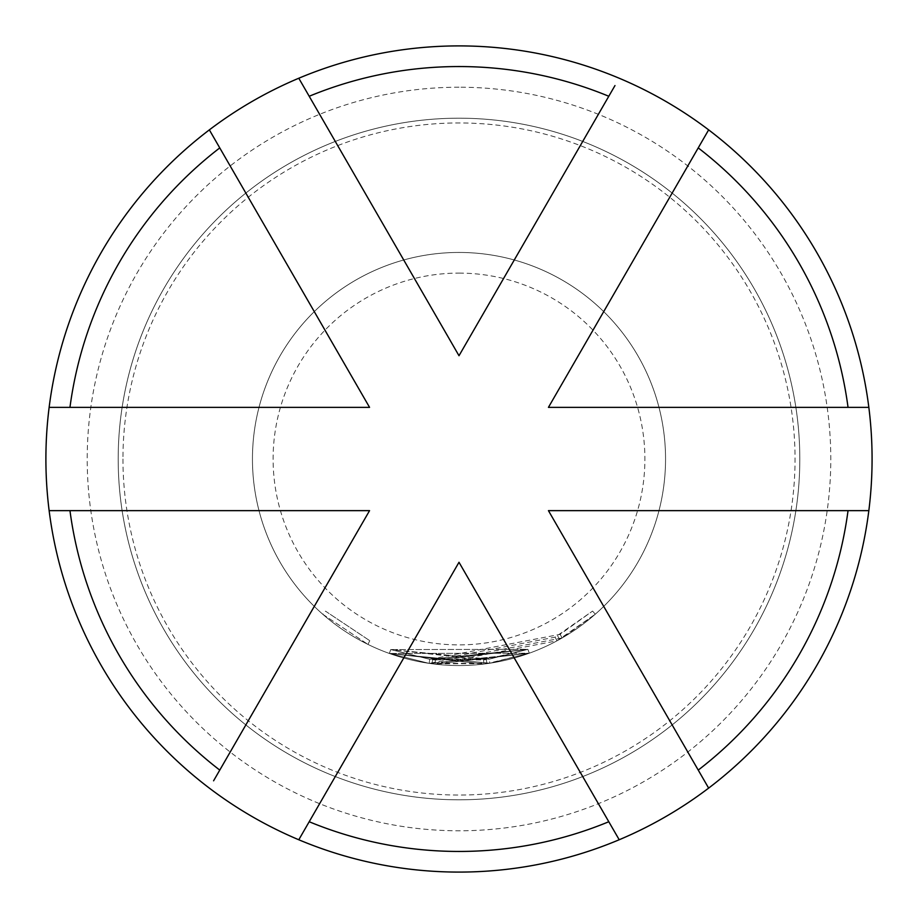 <?xml version="1.0" encoding="UTF-8"?>
<svg xmlns="http://www.w3.org/2000/svg" width="918" height="918" viewBox="0 0 918 918"><rect width="100%" height="100%" fill="white"/><g stroke="black" fill="none" stroke-linecap="round" stroke-linejoin="round"><path stroke-width="0.69" stroke-dasharray="4.59 3.44" d="M322.792 614.28L367.957 644.402L322.792 614.28L325.523 611.17L369.782 640.695L325.523 611.17M45.9 459A413.1 413.1 0 0 1 459 45.9A413.1 413.1 0 0 1 872.1 459A413.1 413.1 0 0 0 459 45.9A413.1 413.1 0 0 0 45.9 459A413.1 413.1 0 0 0 459 872.1A413.1 413.1 0 0 0 872.1 459A413.1 413.1 0 0 0 459 45.9A413.1 413.1 0 0 0 45.9 459A413.1 413.1 0 0 0 459 872.1A413.1 413.1 0 0 0 872.1 459A413.1 413.1 0 0 1 459 872.1A413.1 413.1 0 0 1 45.9 459A413.1 413.1 0 0 1 459 45.9A413.1 413.1 0 0 1 872.1 459A413.1 413.1 0 0 1 459 872.1A413.1 413.1 0 0 1 45.9 459A413.1 413.1 0 0 0 459 872.1A413.1 413.1 0 0 0 872.1 459A413.1 413.1 0 0 0 459 45.9A413.1 413.1 0 0 0 49.136 407.363L369.564 407.363L361.095 392.709M459 87.21A371.79 371.79 0 0 0 87.21 459A371.79 371.79 0 0 0 459 830.79A371.79 371.79 0 0 0 830.79 459A371.79 371.79 0 0 0 459 87.21M527.873 649.347L529.273 653.226L527.873 649.347L529.273 653.226L527.873 649.347L529.273 653.226L527.873 649.347L529.273 653.226L527.873 649.347L429.739 659.296L527.907 649.324L435.407 660.042L432.573 659.686L435.407 660.042L527.873 649.347L489.214 659.147L527.873 649.347L489.214 659.147L429.739 659.296L390.735 649.565L429.739 659.296L390.747 649.565L429.739 659.296L560.106 634.361L592.569 611.09L555.069 637.172L435.407 660.042L432.573 659.686L483.499 659.927L527.873 649.347L429.739 659.296L527.873 649.347L435.419 660.042L432.573 659.686L435.419 660.042L527.873 649.347L529.273 653.226L429.142 663.381L389.347 653.455L429.142 663.381L529.319 653.214L434.937 664.139L432.034 663.783L434.937 664.139L529.273 653.226L489.833 663.232L389.347 653.455L484.004 664.035L486.919 663.657L484.004 664.035L389.347 653.455L489.833 663.232L529.273 653.226L489.833 663.232L429.142 663.381L389.347 653.455L429.142 663.381L562.172 637.941L595.3 614.199L557.031 640.81L434.937 664.139L432.034 663.783L486.919 663.657L529.273 653.226L429.142 663.381L389.347 653.455L429.142 663.381L529.273 653.226L434.937 664.139L432.034 663.783L434.937 664.139L529.273 653.226L389.347 653.455L529.273 653.226L527.907 649.336L390.735 649.565L389.347 653.455L390.735 649.565L527.873 649.347L529.273 653.226L527.907 649.336L529.319 653.214M252.45 459A206.55 206.55 0 0 0 459 665.55A206.55 206.55 0 0 0 665.55 459A206.55 206.55 0 0 0 459 252.45A206.55 206.55 0 0 0 252.45 459A206.55 206.55 0 0 0 459 665.55A206.55 206.55 0 0 0 665.55 459A206.55 206.55 0 0 0 459 252.45A206.55 206.55 0 0 0 252.45 459M122.955 459A336.045 336.045 0 0 0 459 795.045A336.045 336.045 0 0 0 795.045 459A336.045 336.045 0 0 0 459 122.955A336.045 336.045 0 0 0 122.955 459M459 799.808A340.808 340.808 0 0 0 799.808 459A340.808 340.808 0 0 0 459 118.192A340.808 340.808 0 0 0 118.192 459A340.808 340.808 0 0 0 459 799.808A340.808 340.808 0 0 0 799.808 459A340.808 340.808 0 0 0 459 118.192A340.808 340.808 0 0 0 118.192 459A340.808 340.808 0 0 0 459 799.808A340.808 340.808 0 0 0 799.808 459A340.808 340.808 0 0 0 459 118.192M459 273.105A185.895 185.895 0 0 1 644.895 459A185.895 185.895 0 0 1 459 644.895A185.895 185.895 0 0 1 273.105 459A185.895 185.895 0 0 1 459 273.105M298.786 839.763L459 562.275L619.214 839.763M868.864 510.637L548.436 510.637M868.864 407.363L548.436 407.363L708.65 129.874M608.795 96.264L614.98 85.558M309.205 96.264L459 355.725M361.095 525.291L369.564 510.637L49.136 510.637M213.584 780.805L219.769 770.099M489.214 659.147L390.735 649.565L483.499 659.927L486.356 659.56L483.499 659.927L390.735 649.565L389.347 653.455L390.735 649.565L389.347 653.455L390.735 649.565L389.347 653.455L390.735 649.565L489.214 659.147L489.833 663.232M429.739 659.296L429.142 663.381L429.739 659.296L429.142 663.381L429.739 659.296L429.142 663.381L429.739 659.296L390.735 649.565L389.347 653.455L390.735 649.565L389.347 653.455L390.735 649.565L429.739 659.296M435.419 660.042L434.937 664.139L435.407 660.042M432.573 659.686L432.034 663.783L432.573 659.686M555.069 637.172L557.031 640.81M557.593 635.784L559.613 639.387L557.593 635.784M592.569 611.09L595.3 614.199L592.569 611.09M560.106 634.361L562.172 637.941M486.356 659.56L486.919 663.657L486.356 659.56M483.499 659.927L484.004 664.035M527.873 649.336L529.284 653.226M367.957 644.402L369.782 640.695L367.957 644.402"/><path stroke-width="1.38" d="M698.231 147.901L548.436 407.363L848.037 407.363A392.445 392.445 0 0 0 698.231 147.901L708.65 129.874A413.1 413.1 0 0 1 298.786 839.763A413.1 413.1 0 0 1 49.136 407.363A413.1 413.1 0 0 0 45.9 459M698.231 770.099A392.445 392.445 0 0 0 848.037 510.637L548.436 510.637L708.65 788.126L548.436 510.637M614.98 85.558L608.795 96.264A392.445 392.445 0 0 0 309.205 96.264L459 355.725L608.795 96.264L459 355.725M219.769 147.901A392.445 392.445 0 0 0 69.963 407.363L369.564 407.363L209.35 129.874L361.095 392.709M369.564 510.637L69.963 510.637A392.445 392.445 0 0 0 219.769 770.099L369.564 510.637M309.205 821.736A392.445 392.445 0 0 0 608.795 821.736L459 562.275L298.786 839.763M608.795 821.736L619.214 839.763M848.037 510.637L868.864 510.637M868.864 407.363L848.037 407.363M69.963 407.363L49.136 407.363A413.1 413.1 0 0 1 298.786 78.237L309.205 96.264L298.786 78.237A413.1 413.1 0 0 1 708.65 129.874M49.136 510.637L69.963 510.637M361.095 525.291L213.584 780.805"/></g></svg>
